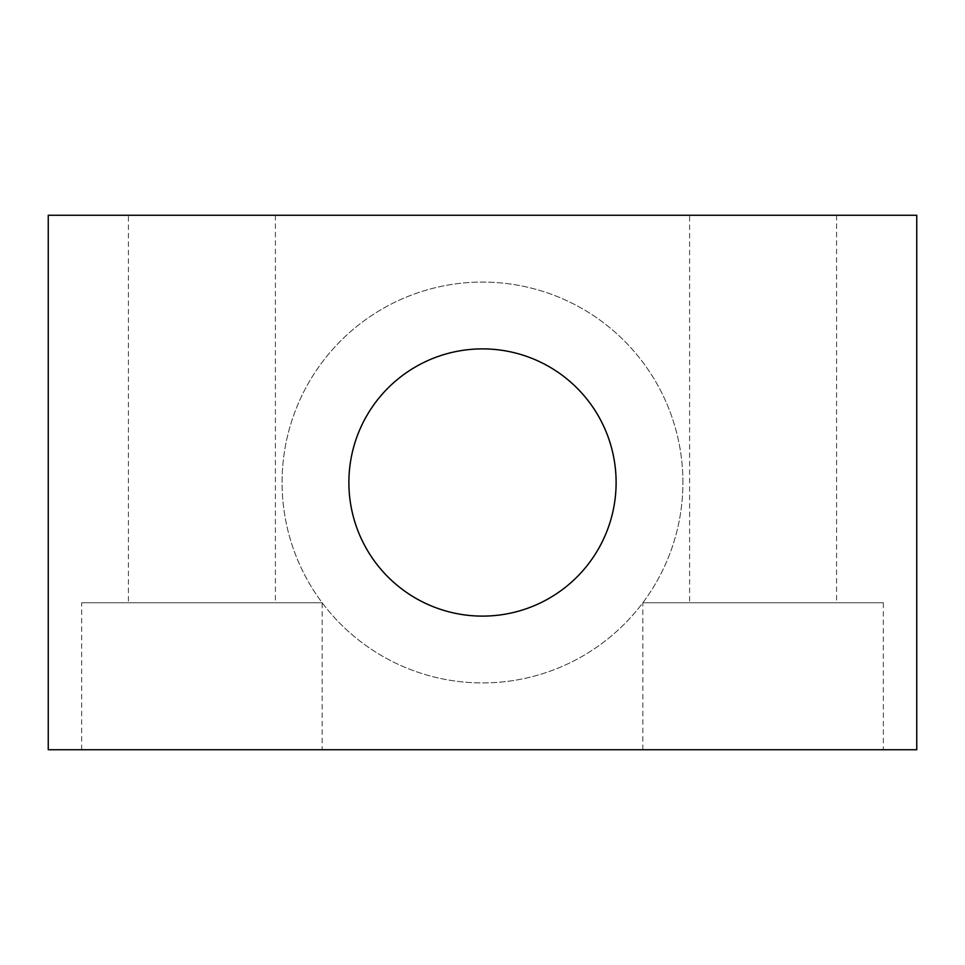 <?xml version="1.0" encoding="UTF-8"?>
<svg xmlns="http://www.w3.org/2000/svg" width="965" height="965" viewBox="0 0 965 965"><rect width="100%" height="100%" fill="white"/><g stroke="black" fill="none" stroke-linecap="round" stroke-linejoin="round"><path stroke-width="0.72" stroke-dasharray="4.83 3.62" d="M322.165 602.751L81.651 602.751L322.165 602.751L322.165 749.733L81.651 749.733L322.165 749.733M128.417 602.751L275.399 602.751L128.417 602.751L128.417 215.267L275.399 215.267L128.417 215.267M883.349 602.751L642.835 602.751L883.349 602.751L883.349 749.733L642.835 749.733L883.349 749.733M689.601 602.751L836.583 602.751L689.601 602.751L689.601 215.267L836.583 215.267L689.601 215.267M348.884 482.5A133.616 133.616 0 0 0 482.5 616.116A133.616 133.616 0 0 0 616.116 482.5A133.616 133.616 0 0 0 482.5 348.884A133.616 133.616 0 0 0 348.884 482.5M682.918 482.5A200.418 200.418 0 0 0 382.285 308.933A200.418 200.418 0 0 0 382.285 656.067A200.418 200.418 0 0 0 682.918 482.5A200.418 200.418 0 0 0 382.285 308.933A200.418 200.418 0 0 0 382.285 656.067A200.418 200.418 0 0 0 682.918 482.5M48.25 215.267L916.75 215.267L916.75 749.733L48.25 749.733L48.25 215.267M81.651 749.733L81.651 602.751M275.399 215.267L275.399 602.751M642.835 749.733L642.835 602.751M836.583 215.267L836.583 602.751"/><path stroke-width="1.45" d="M348.884 482.5A133.616 133.616 0 0 1 549.302 366.784A133.616 133.616 0 0 1 549.302 598.216A133.616 133.616 0 0 1 348.884 482.5M916.75 215.267L48.25 215.267L48.25 749.733L916.75 749.733L916.75 215.267"/></g></svg>
